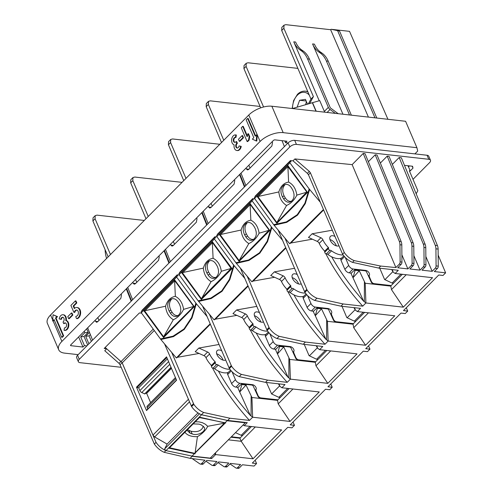 <?xml version="1.0" encoding="UTF-8"?>
<svg xmlns="http://www.w3.org/2000/svg" width="493" height="493" viewBox="0 0 493 493"><rect width="100%" height="100%" fill="white"/><g stroke="black" fill="none" stroke-linecap="round" stroke-linejoin="round"><path stroke-width="0.74" d="M87.699 345.051L84.032 336.497L80.698 336.904L84.414 345.587L82.966 347.047L78.633 336.941M80.698 336.904L84.833 332.726L84.223 331.302M86.676 328.825L88.173 332.325L84.833 332.726M86.891 345.864L84.414 345.587M88.173 332.325L84.032 336.497M247.677 141.571L249.125 140.104L248.577 140.043L247.122 141.509L247.677 141.571M82.966 347.047L70.974 345.698A1.251 0.598 156.8 0 1 70.548 345.457A1.251 0.598 156.8 0 1 70.776 344.866L273.35 140.505A1.251 0.598 -23.2 0 1 275.002 139.876L286.994 141.226L285.539 142.693L284.806 140.98M249.125 140.104L249.717 136.623L249.162 136.561L248.577 140.043M249.717 136.623L248.49 133.769L247.936 133.708L247.141 136.703L242.692 126.325L241.243 127.792L247.122 141.509M90.361 334.556L89.036 335.887L85.702 336.294L88.925 343.812M85.702 336.294L89.516 332.442M91.378 341.341L89.036 335.887M90.804 335.671L92.142 339.03M247.936 133.708L249.162 136.561M78.177 354.652L64.638 353.13A17.514 8.406 -23.2 0 1 58.704 349.771L47.377 323.346A17.514 8.406 -23.2 0 1 50.563 314.99L248.78 115.029A17.514 8.406 -23.2 0 1 271.859 106.229L405.591 121.278L416.918 147.703L417.707 151.049L414.896 153.884M58.704 349.771A17.514 8.406 -23.2 0 1 61.89 341.421L260.107 141.454A17.514 8.406 -23.2 0 1 283.185 132.654L271.859 106.229M68.656 318.657L72.292 314.99L71.423 312.975L67.794 316.635L68.656 318.657L69.211 318.718L72.841 315.052L72.292 314.99M71.423 312.975L71.978 313.037L72.841 315.052M65.427 322.94A2.502 1.676 -83.6 0 0 64.565 323.402L63.72 323.636L63.03 322.021L63.32 321.726A2.502 1.676 -83.6 0 0 64.115 319.033A2.502 1.676 -83.6 0 0 62.734 317.227A2.502 1.676 -83.6 0 0 60.818 319.322L59.178 318.928A5.004 3.352 -83.6 0 1 63.018 314.737A5.004 3.352 -83.6 0 1 65.742 320.444A5.004 3.352 -83.6 0 1 68.182 325.965A5.004 3.352 -83.6 0 1 64.318 330.328A5.004 3.352 -83.6 0 1 64.047 330.285L64.46 327.82A2.502 1.676 -83.6 0 0 64.595 327.845A2.502 1.676 -83.6 0 0 66.543 325.546A2.502 1.676 -83.6 0 0 65.156 322.872A2.502 1.676 -83.6 0 0 64.01 323.34L63.72 323.636M64.601 330.347A5.004 3.352 -83.6 0 0 64.873 330.396A5.004 3.352 -83.6 0 0 68.737 326.027A5.004 3.352 -83.6 0 0 66.296 320.505L65.742 320.444M66.296 320.505A5.004 3.352 -83.6 0 0 63.566 314.799L63.018 314.737M63.012 317.289A2.502 1.676 -83.6 0 0 61.372 319.384L60.818 319.322M70.893 305.42L73.771 312.143A0.499 0.333 -83.6 0 0 74.369 312.026A3.137 2.101 -83.6 0 1 76.625 310.005A3.137 2.101 -83.6 0 1 78.381 313.172A3.137 2.101 -83.6 0 1 76.181 316.253A0.499 0.333 -83.6 0 0 75.873 317.042L76.458 318.41A0.499 0.333 -83.6 0 0 76.797 318.601A5.639 3.784 -83.6 0 0 80.082 312.698A5.639 3.784 -83.6 0 0 76.908 307.521A5.639 3.784 -83.6 0 0 74.326 308.575L73.21 305.974L76.261 302.899L75.392 300.878L70.893 305.42M76.261 302.899L76.809 302.961L75.947 300.94L75.392 300.878M76.809 302.961L73.765 306.036L73.21 305.974M73.765 306.036L74.708 308.236M77.148 318.638A0.499 0.333 -83.6 0 0 77.346 318.663A5.639 3.784 -83.6 0 0 80.636 312.759A5.639 3.784 -83.6 0 0 77.456 307.583L76.908 307.521M74.326 312.205A0.499 0.333 -83.6 0 0 74.918 312.087L74.369 312.026M76.902 310.066A3.137 2.101 -83.6 0 0 74.918 312.087M54.242 319.951L53.158 321.048L52.603 320.98L53.053 314.75L56.96 316.586L55.506 318.053L63.116 335.807L61.662 337.274L54.051 319.519L52.603 320.98M61.662 337.274L62.217 337.335L63.671 335.869L56.06 318.114L57.508 316.648L53.053 314.75M63.671 335.869L63.116 335.807M56.06 318.114L55.506 318.053M57.508 316.648L56.96 316.586M255.245 136.204L256.699 134.737L256.249 140.967L252.342 139.131L253.796 137.664L246.186 119.916L247.64 118.449L255.245 136.204M256.249 140.967L256.804 141.029L257.254 134.799L256.699 134.737M239.327 141.281L239.881 141.343L243.511 137.683L242.648 135.661L242.094 135.6L242.957 137.621L239.327 141.281L238.464 139.26L242.094 135.6M235.679 137.455A2.502 1.676 -83.6 0 0 233.885 139.655A2.502 1.676 -83.6 0 0 234.988 142.366M237.386 143.284L236.695 141.67L236.141 141.608L236.831 143.223L237.386 143.284L237.096 143.574A2.502 1.676 -83.6 0 0 236.276 146.07A2.502 1.676 -83.6 0 0 237.404 148.017M241.237 146.378L239.043 145.922L241.237 146.378A5.004 3.352 -83.6 0 1 237.398 150.568L236.843 150.501A5.004 3.352 -83.6 0 0 240.683 146.31M236.369 135.02L235.814 134.959L235.401 137.418L235.956 137.485L236.369 135.02A5.004 3.352 -83.6 0 0 236.098 134.971L235.543 134.909A5.004 3.352 -83.6 0 0 231.679 139.279A5.004 3.352 -83.6 0 0 234.12 144.8A5.004 3.352 -83.6 0 0 236.843 150.501M255.614 135.828L248.195 118.511L247.64 118.449M247.498 136.308L243.246 126.387L242.692 126.325M243.511 137.683L242.957 137.621M237.096 143.574L236.541 143.512A2.502 1.676 -83.6 0 0 235.746 146.211A2.502 1.676 -83.6 0 0 237.127 148.017A2.502 1.676 -83.6 0 0 239.043 145.922M235.401 137.418A2.502 1.676 -83.6 0 0 235.266 137.399A2.502 1.676 -83.6 0 0 233.318 139.698A2.502 1.676 -83.6 0 0 234.705 142.366A2.502 1.676 -83.6 0 0 235.851 141.898L236.141 141.608M288.011 142.97L285.539 142.693M416.918 147.703L283.185 132.654M218.417 371.069A160.114 90.607 -135.3 0 0 250.315 415.383L252.638 417.226L249.47 420.424L229.88 418.224L227.68 420.437L247.27 422.643L244.22 425.718L281.62 429.927L253.014 458.792L215.607 454.583L211.713 458.515L192.122 456.308L190.119 458.336L204.94 460.203L201.551 463.623A2.502 1.676 96.4 0 1 200.404 464.092A2.502 1.676 96.4 0 1 199.862 463.888L192.165 458.595M201.551 463.623L203.393 463.833L206.783 460.413L216.926 461.553L213.537 464.973A2.502 1.676 96.4 0 1 212.397 465.441A2.502 1.676 96.4 0 1 211.848 465.238L205.994 461.208M213.537 464.973L215.386 465.182L218.627 461.91L228.777 463.05L225.529 466.323A2.502 1.676 96.4 0 1 224.383 466.791A2.502 1.676 96.4 0 1 223.84 466.581L217.986 462.557M225.529 466.323L227.372 466.532L230.471 463.408L240.621 464.548L237.521 467.672A2.502 1.676 96.4 0 1 236.375 468.14A2.502 1.676 96.4 0 1 235.833 467.931L229.978 463.907M237.521 467.672L239.364 467.882L242.464 464.757L254.086 466.064L256.563 463.562L252.317 463.087L287.746 427.351L291.985 427.825L294.457 425.336L290.211 424.861L325.497 389.26L329.743 389.741L332.208 387.251L327.968 386.771L363.255 351.176L367.495 351.651L369.966 349.161L365.726 348.68L401.012 313.086L405.252 313.56L407.723 311.071L403.477 310.596L438.764 274.995L443.01 275.476L445.623 272.839L438.16 255.115M392.342 164.403L399.182 157.501L401.357 157.748L437.433 245.557A7.506 5.035 -83.6 0 1 438.104 249.064L438.259 266.165A2.502 1.676 -83.6 0 1 437.433 268.438L434.333 271.569L445.623 272.839M425.86 256.508L432.158 271.323L435.257 268.198A2.502 1.676 -83.6 0 0 436.083 265.918L435.923 248.817A7.506 5.035 -83.6 0 0 435.257 245.311L399.182 157.501M432.158 271.323L422.014 270.182L425.114 267.052A2.502 1.676 -83.6 0 0 425.934 264.778L424.091 264.568L423.937 247.468A7.506 5.035 -83.6 0 0 423.265 243.961L387.19 156.152L389.039 156.361L425.108 244.171L423.265 243.961M413.873 255.657L420.024 270.121L423.265 266.849A2.502 1.676 -83.6 0 0 424.091 264.568M420.024 270.121L409.874 268.975L413.122 265.702A2.502 1.676 -83.6 0 0 413.947 263.428L412.099 263.219L411.945 246.118A7.506 5.035 -83.6 0 0 411.273 242.611L375.204 154.802L377.046 155.012L413.122 242.821L411.273 242.611M401.887 254.807L407.884 268.913L411.279 265.499A2.502 1.676 -83.6 0 0 412.099 263.219M407.884 268.913L397.74 267.773L401.129 264.353A2.502 1.676 -83.6 0 0 401.955 262.079L400.113 261.869L399.952 244.768A7.506 5.035 -83.6 0 0 399.287 241.262L363.212 153.452L365.054 153.662L401.129 241.471L399.287 241.262M392.329 269.616A160.114 90.607 -135.3 0 0 392.366 269.659L393.112 272.013L395.121 273.486L398.295 270.287L378.704 268.087L380.713 266.06L395.891 267.57L399.287 264.149A2.502 1.676 -83.6 0 0 400.113 261.869M395.121 273.486L432.527 277.695L403.305 307.17L391.473 289.607L406.22 274.737M391.473 289.607L390.832 286.119L365.202 283.235L365.905 302.961L403.305 307.17M331.684 256.804A160.114 90.607 -135.3 0 0 363.581 301.118L365.905 302.961L362.737 306.159C347.719 289.502 335.413 272.031 325.805 253.766M354.578 307.706A160.114 90.607 -135.3 0 0 354.609 307.749L355.354 310.097L357.37 311.576L360.537 308.378L340.953 306.171L343.146 303.959L362.737 306.159M357.37 311.576L394.77 315.785L365.553 345.26L353.721 327.697L368.462 312.827M293.933 294.888A160.114 90.607 -135.3 0 0 325.83 339.202L328.153 341.051L365.553 345.26M327.444 321.325L321.516 308.84L317.356 308.371L317.054 307.737L327.457 308.908A1.251 0.709 -135.3 0 1 328.8 309.98L333.397 320.006A2.502 1.417 44.7 0 0 336.078 322.163L353.08 324.209L327.444 321.325L328.153 341.051L324.979 344.25C309.968 327.586 297.655 310.122 288.048 291.85M279.186 336.3L276.98 338.531C273.097 336.916 269.813 334.223 267.126 330.439L269.357 328.184C272.037 331.98 275.31 334.685 279.186 336.3L305.389 342.043L324.979 344.25M305.389 342.043L303.195 344.262L322.779 346.468L319.612 349.666L357.012 353.875L327.796 383.351L315.964 365.788L330.704 350.911M256.175 332.978A160.114 90.607 -135.3 0 0 288.072 377.293L290.395 379.142L327.796 383.351M315.964 365.788L315.323 362.3L289.687 359.415L290.395 379.142L287.222 382.34C272.21 365.677 259.897 348.212 250.29 329.94M279.063 383.887A160.114 90.607 -135.3 0 0 279.1 383.924L279.845 386.278L281.854 387.751L285.028 384.552L265.437 382.352L267.637 380.134L287.222 382.34M281.854 387.751L319.254 391.96L290.038 421.435L278.206 403.872L292.953 389.002M251.929 397.5L246.007 385.021L241.847 384.552L241.545 383.911L251.948 385.082A1.251 0.709 -135.3 0 1 253.285 386.161L257.888 396.187A2.502 1.417 44.7 0 0 260.563 398.338L277.565 400.384L251.929 397.5L252.638 417.226L290.038 421.435M141.596 313.172L139.42 312.926L104.189 348.465L106.617 348.736L121.981 362.447L156.034 442.369L154.358 444.064L120.089 364.771L119.041 363.366L104.756 350.733L106.679 348.791M179.329 275.051L177.197 274.811L141.861 310.461L141.996 310.787M217.086 236.96L214.954 236.72L179.618 272.37L179.754 272.697M254.838 198.876L252.712 198.636L217.37 234.28L217.505 234.613M363.212 153.452L352.138 164.625L294.888 158.931L293.002 160.829L290.463 160.545L255.127 196.196L255.263 196.522M368.363 161.704L375.204 154.802M380.349 163.054L387.19 156.152M404.482 165.346L412.555 166.252L412.992 168.125L412.173 166.209M416.166 193.786L417.842 190.699L409.369 170.806L410.238 170.905L412.992 168.125M413.005 179.341L429.569 162.635A5.004 2.403 -23.2 0 0 430.481 160.243L428.75 156.213A5.004 2.403 -23.2 0 0 427.055 155.252L294.703 140.357A5.004 2.403 -23.2 0 0 288.109 142.871L77.549 355.287A5.004 2.403 156.8 0 0 76.637 357.671L78.369 361.708A5.004 2.403 156.8 0 0 80.063 362.669L121.179 367.297M77.549 355.287L79.274 359.323L289.841 146.908A5.004 2.403 -23.2 0 1 296.435 144.394L428.787 159.288A5.004 2.403 -23.2 0 1 430.481 160.243M79.274 359.323A5.004 2.403 156.8 0 0 78.369 361.708M253.014 458.792L241.231 441.303L228.345 439.848M214.301 454.022L215.589 454.546L215.552 452.759M211.066 281.645C206.561 278.878 203.979 274.373 203.326 268.13L182.299 272.641L201.421 298.783L211.066 281.645C215.404 279.704 218.83 276.253 221.339 271.279L231.131 268.432L201.643 298.179M95.204 215.644L95.069 218.744L92.894 220.938L93.035 217.826L95.204 215.644L97.022 215.133L144.276 220.451M92.894 220.938L108.17 256.878M106.599 258.461A25.02 16.774 96.4 0 1 105.101 249.668M148.233 216.458L132.827 180.66L132.956 177.554L134.78 177.042L182.034 182.361M185.99 178.367L170.584 142.569L170.714 139.464L172.538 138.952L219.792 144.27M223.767 140.265L208.354 104.461L208.49 101.361L210.308 100.849L260.082 106.451M263.57 106.987L246.093 66.395L246.223 63.289L248.047 62.777L297.877 68.385M387.936 119.294L349.531 31.355L331.08 29.278L330.649 29.716L285.823 24.668L283.999 25.18L283.869 28.28L313.4 96.597L310.966 99.056L281.694 30.474L281.836 27.361L283.999 25.18M170.584 142.569L168.427 144.739L168.569 141.627L170.714 139.464M203.326 268.13C205.094 262.375 208.354 259.084 213.099 258.264L212.329 242.346L231.131 268.432M212.249 241.576L232.006 268.562L201.36 299.479L181.535 272.555L212.249 241.576L212.329 242.346M181.535 272.555L182.299 272.641M212.384 242.753L182.798 272.598M206.875 272.993C204.54 267.89 205.125 263.928 208.644 261.099C211.374 259.891 213.789 260.828 215.879 263.909L217.136 265.992C219.471 271.088 218.886 275.051 215.367 277.879C212.637 279.087 210.221 278.151 208.132 275.076L206.875 272.993L208.607 272.037L209.839 274.139C211.583 276.856 213.685 277.923 216.15 277.343M213.099 258.264C217.623 260.612 220.365 264.951 221.339 271.279M132.827 180.66L130.676 182.829L145.99 218.719M130.676 182.829L130.811 179.717L132.956 177.554M95.069 218.744L110.481 254.548M92.579 340.127L87.674 327.814M121.149 294.05L121.494 294.919L120.84 298.388L97.608 321.83L96.48 322.299L95.007 320.419M131.175 301.192L126.276 288.88M98.982 320.444L97.805 317.597M131.551 300.81L126.652 288.497M127.724 287.413L132.623 299.726M169.309 262.72L164.403 250.413M407.816 165.722L408.512 166.862L409.461 165.907M168.926 263.102L164.027 250.789M158.906 255.959L159.251 256.828L158.598 260.304L135.365 283.74L134.232 284.214L133.11 283.198L135.624 283.481M132.765 282.329L133.11 283.198M136.752 282.341L135.575 279.494M247.85 285.792A443.355 60.392 140.2 0 0 214.116 319.865L198.155 300.841L179.064 274.693L214.412 239.031L214.239 237.903L215.515 238.064L214.954 236.72M168.427 144.739L183.747 180.635M209.587 260.711C206.82 263.804 206.493 267.582 208.607 272.037M239.364 467.882A2.502 1.676 96.4 0 1 238.218 468.35L236.375 468.14M255.158 460.222L256.563 463.562M332.208 387.251L330.797 383.918M294.457 425.336L293.039 422.008M227.372 466.532A2.502 1.676 96.4 0 1 226.232 467L224.383 466.791M215.386 465.182A2.502 1.676 96.4 0 1 214.239 465.651L212.397 465.441M203.393 463.833A2.502 1.676 96.4 0 1 202.247 464.301L200.404 464.092M176.66 277.115L196.337 303.725L192.017 317.893L184.29 329.386L173.45 336.627L160.86 339.517L141.312 312.778L176.66 277.115L176.488 275.994L177.757 276.154L177.197 274.811M196.337 303.725L207.072 316.518L202.648 306.282M265.437 382.352L239.222 376.615C235.346 375.007 232.061 372.307 229.368 368.53L229.035 367.815L231.279 365.553L209.402 314.201M207.072 316.518L229.035 367.815M160.86 339.517L176.358 357.955L177.609 357.265L199.08 353.45M141.312 312.778L141.14 311.65L176.488 275.994M143.783 310.645L163.602 337.563L163.892 336.263L193.743 306.529L174.571 280.437L174.491 279.667L143.783 310.645L144.541 310.732L163.664 336.873M163.602 337.563L194.248 306.652L174.491 279.667M174.571 280.437L174.627 280.837L145.041 310.689L144.541 310.732M194.248 306.652L193.743 306.529M174.627 280.837L175.348 296.348C179.865 298.696 182.613 303.035 183.581 309.37L193.379 306.517M183.581 309.37C181.073 314.343 177.653 317.794 173.314 319.729L163.892 336.263M145.041 310.689L165.568 306.215C167.343 300.459 170.603 297.174 175.348 296.348M173.314 319.729C168.803 316.968 166.221 312.463 165.568 306.215M169.117 311.077C166.782 305.98 167.374 302.018 170.886 299.189C173.622 297.982 176.032 298.918 178.121 301.993L179.378 304.082C181.72 309.179 181.128 313.141 177.609 315.97C174.879 317.178 172.47 316.241 170.375 313.166L169.117 311.077L170.849 310.128L172.082 312.229C173.826 314.947 175.927 316.013 178.398 315.434M171.829 298.801C169.062 301.895 168.735 305.672 170.849 310.128M225.073 422.76L227.07 420.745L245.255 422.791L210.228 458.133L192.042 456.087L225.27 423.037L199.443 417.14L199.449 417.571L225.8 422.92M199.443 417.14L168.729 448.125L169.863 447.422L169.481 447.761L195.037 453.387L195.154 453.837M194.421 453.683L168.729 448.125M192.042 456.087L166.005 450.627L201.52 414.792L227.113 420.369L227.07 420.745M121.981 362.447L122.196 362.866L154.26 330.52M136.481 387.165L166.542 356.84L176.568 380.245L146.513 410.564L136.481 387.165L137.023 387.609L166.837 357.536M189.515 401.801L154.66 436.958L152.953 435.085L122.196 362.866M147.771 408.999L147.167 407.594A2.502 1.417 44.7 0 1 147.234 406.041L175.434 377.595M168.594 361.634L139.883 390.598A2.502 1.417 44.7 0 0 141.774 392.57L144.893 393.956L171.114 367.507M167.392 358.83L138.681 387.8L137.023 387.609M139.883 390.598L138.681 387.8M145.589 393.254L146.649 393.371L171.465 368.333M146.513 410.564L146.704 410.207M150.618 402.633L146.649 393.371M154.66 436.958L167.115 444.082L198.02 412.906M167.115 444.082L164.693 448.87L199.48 413.781M166.005 450.627A1.251 0.709 -135.3 0 1 165.401 450.331L164.693 448.87M201.52 414.792A1.251 0.709 -135.3 0 1 200.916 414.502L200.916 414.502C197.255 412.82 194.143 410.194 191.611 406.614L191.284 405.899L193.521 403.644L171.65 352.285M106.617 348.736L105.175 347.473M165.383 450.349C161.679 448.655 158.561 445.999 156.034 442.369M154.358 444.064C157.045 447.89 160.324 450.639 164.194 452.309L165.888 450.596M191.715 456.228L192.122 456.308M164.194 452.309L190.119 458.336M211.713 458.515L210.825 457.529M191.956 456.271L210.024 458.305A443.355 297.236 96.4 0 0 210.228 458.133M195.037 453.387L197.434 436.662C191.155 436.847 186.847 435.214 184.518 431.757M195.222 421.792L199.036 421.879L202.333 422.661L205.396 424.239L207.707 426.297L225.11 423.049M195.012 452.864L224.5 423.111M186.872 430.161L190.119 433.211L192.19 433.939C197.742 436.163 206.376 431.48 204.268 427.394L201.193 424.861L199.123 424.128L193.133 423.881M197.434 436.662C202.364 433.741 205.791 430.284 207.707 426.297M203.412 426.174C201.754 430.796 197.625 432.484 191.031 431.246L187.365 429.662M245.551 422.452L245.255 422.791M227.113 420.369L227.68 420.437M164.588 344.009L191.284 405.899M238.107 387.375L235.925 387.128A4.006 2.268 44.7 0 1 231.593 383.566L235.438 379.684L232.037 371.747M235.438 379.684A4.006 2.268 44.7 0 0 239.777 383.246L252.502 384.682A3.254 1.843 44.7 0 1 255.405 386.537A3.254 1.843 44.7 0 1 256.126 389.328A3.753 2.126 -135.3 0 0 256.243 391.362L258.098 395.676L257.796 395.984M277.923 399.829L260.803 397.9A2.502 1.417 -135.3 0 1 258.098 395.676M279.623 385.89L271.618 393.969L266.479 382.469M231.593 383.566L227.698 374.489A2.502 1.417 -135.3 0 1 227.766 372.936L230.564 370.114M250.315 415.383L237.768 387.72L241.545 383.911M271.618 393.969L278.835 397.333L280.24 397.494M287.684 388.41L278.835 397.333M278.446 383.813L279.845 386.278M229.88 418.224L203.671 412.481C199.801 410.86 196.528 408.155 193.848 404.359L193.521 403.644M249.47 420.424C234.452 403.767 222.14 386.296 212.538 368.031M211.639 366.293L210.912 364.863M191.611 406.614L193.848 404.359M246.007 385.021L239.795 391.923M241.847 384.552L239.758 391.917M251.128 396.44L251.079 415.704M277.51 400.248L289.083 388.564M277.565 400.384L278.206 403.872M218.978 344.484L198.845 348.046L195.216 351.712L204.003 355.675A2.502 1.417 -135.3 0 1 205.975 357.653A16.509 9.342 -135.3 0 0 211.454 365.418A0.752 0.425 -135.3 0 1 211.713 366.225M210.277 324.314L177.609 357.265M210.092 323.883A443.355 60.392 140.2 0 0 176.358 357.955M216.698 353.826A6.378 3.611 -135.3 0 1 223.039 360.112M228.314 372.388A17.391 9.842 -135.3 0 1 214.628 368.77A2.502 1.417 -135.3 0 0 213.075 368.179A1.251 0.709 -135.3 0 1 211.836 367.427A1.251 0.709 -135.3 0 1 211.651 366.281A1.251 0.709 -135.3 0 1 211.676 366.262L215.262 362.645M225.677 360.019A6.378 3.611 -135.3 0 1 220.1 358.547A6.378 3.611 -135.3 0 1 216.501 352.809A6.378 3.611 -135.3 0 1 217.154 350.646A6.378 3.611 -135.3 0 1 221.653 350.689M229.843 369.195A17.391 9.842 -135.3 0 1 218.257 365.11A2.502 1.417 -135.3 0 0 216.704 364.512A1.251 0.709 -135.3 0 1 215.466 363.766A1.251 0.709 -135.3 0 1 215.281 362.62A1.251 0.709 -135.3 0 1 215.305 362.595A0.752 0.425 -135.3 0 0 215.318 362.583A0.752 0.425 -135.3 0 0 215.09 361.757A16.509 9.342 -135.3 0 1 209.605 353.992A2.502 1.417 -135.3 0 0 207.633 352.008L198.845 348.046M369.966 349.161L368.554 345.827M249.396 328.209L248.669 326.773M241.231 441.303L239.875 438.215L251.455 426.531M230.964 437.211L239.875 438.215M250.05 426.377L241.2 435.307L242.605 435.461M235.494 432.638L241.2 435.307M231.377 436.792L240.288 437.796M241.169 441.241L255.319 426.969M244.22 425.718L243.135 424.929M214.412 239.031L233.633 265.055L244.824 278.428L240.405 268.198M179.064 274.693L178.897 273.56L214.239 237.903M198.611 301.426L211.201 298.536L222.047 291.295L229.769 279.802L234.089 265.635M267.126 330.439L244.824 278.428M248.034 286.223L215.367 319.174L214.116 319.865M236.837 315.366L215.367 319.174M267.637 380.134L241.428 374.39C237.558 372.776 234.28 370.07 231.605 366.274L231.279 365.553M304.236 344.379L309.074 355.675L316.592 359.249L317.991 359.403M275.864 349.284L273.683 349.038A4.006 2.268 44.7 0 1 269.351 345.482L273.196 341.6L269.794 333.656M273.196 341.6A4.006 2.268 44.7 0 0 277.534 345.155L290.26 346.591A3.254 1.843 44.7 0 1 293.162 348.446A3.254 1.843 44.7 0 1 293.883 351.244A3.753 2.126 -135.3 0 0 294.001 353.271L295.849 357.591L295.547 357.893M315.68 361.739L298.561 359.816A2.502 1.417 -135.3 0 1 295.849 357.591M269.351 345.482L265.456 336.399A2.502 1.417 -135.3 0 1 265.524 334.846L268.321 332.029M288.072 377.293L275.525 349.629L279.297 345.821L289.705 346.992A1.251 0.709 -135.3 0 1 291.043 348.07L295.646 358.097A2.502 1.417 44.7 0 0 298.32 360.254L315.261 362.158L326.841 350.48M289.687 359.415L283.765 346.93L277.553 353.832M283.765 346.93L279.599 346.462L277.51 353.826M288.886 358.349L288.836 377.613M279.599 346.462L279.297 345.821M410.238 170.905L408.512 166.862M331.08 29.278L339.529 31.059L376.812 118.037M337.687 30.849L374.963 117.833M339.529 31.059L332.929 29.481M292.454 108.546L312.537 102.673L316.198 111.215M319.23 100.751L293.76 41.819A25.02 16.774 96.4 0 0 299.997 49.873L301.297 50.767A25.02 16.774 -83.6 0 1 307.564 58.889L328.344 107.369L324.351 111.4L319.729 100.603L312.537 102.673M309.61 103.616L313.4 96.597M308.285 103.998L310.966 99.056M246.093 66.395L243.924 68.582L244.06 65.47L246.223 63.289M243.924 68.582L260.686 107.862M307.564 58.889L309.413 59.098L330.193 107.579A0.752 0.425 44.7 0 0 330.587 108.066L338.198 113.692M299.997 49.873L301.839 50.076A25.02 16.774 96.4 0 1 295.603 42.022L293.76 41.819M301.839 50.076L303.14 50.97A25.02 16.774 -83.6 0 1 309.413 59.098M351.355 115.171L328.227 61.212A25.02 16.774 -83.6 0 0 321.96 53.09L320.66 52.196A25.02 16.774 96.4 0 1 314.417 44.142L312.574 43.932L342.955 114.228M349.506 114.968L326.384 61.009A25.02 16.774 -83.6 0 0 320.111 52.88L318.811 51.987A25.02 16.774 96.4 0 1 312.574 43.932M328.344 107.369A3.254 1.843 44.7 0 0 330.063 109.477L327.118 112.447M335.326 113.372L330.063 109.477M368.413 117.094L330.649 29.716M324.351 111.4A3.254 1.843 44.7 0 0 324.788 112.182M165.482 249.329L170.381 261.635M240.991 173.148L245.896 185.46M284.406 146.606L282.039 140.671M272.173 141.694L272.518 142.563L271.865 146.039L248.632 169.475L247.504 169.949L246.377 168.933L248.891 169.216M246.032 168.064L246.377 168.933M315.982 111.19L312.389 102.815M201.36 299.479L201.421 298.783M232.006 268.562L231.494 268.445M250.019 168.076L248.848 165.229M206.684 225.011L201.785 212.705M196.658 217.875L197.003 218.738L196.356 222.214L173.117 245.656L171.989 246.124L170.868 245.107L173.382 245.391M170.523 244.238L170.868 245.107M207.06 224.629L202.161 212.323M174.51 244.251L173.333 241.404M203.239 211.238L208.138 223.545M244.442 186.927L239.543 174.614M234.415 179.785L234.76 180.654L234.107 184.123L210.875 207.565L209.747 208.034L208.625 207.017L211.133 207.3M208.28 206.154L208.625 207.017M244.818 186.545L239.918 174.232M212.267 206.16L211.09 203.319M208.354 104.461L206.185 106.654L206.327 103.542L208.49 101.361M206.185 106.654L221.505 142.545M325.442 350.32L316.592 359.249M293.002 160.829L307.398 173.351L308.452 174.75L320.339 202.253L309.142 188.874L289.927 162.85L289.755 161.729L291.024 161.889L290.463 160.545M229.368 368.53L231.605 366.274M380.713 266.06L354.214 260.612C350.27 259.022 346.949 256.311 344.256 252.49L310.387 172.796L308.452 174.75M344.256 252.49L342.58 254.185L320.339 202.253M294.888 158.931L309.333 171.398L310.387 172.796M309.604 189.46L305.284 203.627L297.556 215.114L286.716 222.361L274.126 225.252L289.625 243.69A443.355 60.392 140.2 0 1 323.359 209.617M323.544 210.049L290.882 243L289.625 243.69M274.126 225.252L273.67 224.666L286.347 221.905L297.236 214.708L304.927 203.159L309.142 188.874M289.755 161.729L254.413 197.385L254.579 198.513L273.67 224.666M257.05 196.38L287.758 165.401L307.515 192.387L276.869 223.298L257.05 196.38L257.808 196.467L276.93 222.608L276.869 223.298M288.615 182.083L287.894 166.572L258.307 196.424L278.835 191.95C280.609 186.194 283.869 182.909 288.615 182.083C293.132 184.431 295.88 188.77 296.854 195.105L306.646 192.252L276.93 222.608M277.158 221.998L286.581 205.464C282.076 202.697 279.494 198.192 278.835 191.95M258.307 196.424L257.808 196.467M286.581 205.464C290.919 203.529 294.339 200.078 296.854 195.105M282.384 196.812C280.049 191.715 280.64 187.753 284.159 184.924C286.889 183.716 289.299 184.653 291.388 187.728L292.645 189.817C294.987 194.914 294.395 198.876 290.876 201.705C288.146 202.913 285.737 201.976 283.641 198.901L282.384 196.812L284.116 195.863L285.348 197.964C287.092 200.682 289.2 201.748 291.665 201.169M285.096 184.536C282.329 187.63 282.002 191.407 284.116 195.863M307.515 192.387L306.646 192.252M287.894 166.572L307.01 192.264M287.758 165.401L287.838 166.172M252.169 200.941L271.846 227.544L267.526 241.718L259.799 253.205L248.959 260.446L236.369 263.336L216.821 236.603L252.169 200.941L251.997 199.813L253.266 199.973L252.712 198.636M271.846 227.544L282.581 240.344L278.157 230.108M236.369 263.336L251.868 281.774A443.355 60.392 140.2 0 1 285.601 247.708M340.953 306.171L314.731 300.44C310.855 298.832 307.57 296.133 304.877 292.349L282.581 240.344M285.786 248.133L253.125 281.084L251.868 281.774M216.821 236.603L216.655 235.469L251.997 199.813M219.293 234.471L250.006 203.486L269.763 230.471L268.888 230.342L239.179 260.692L220.057 234.557L219.293 234.471L239.117 261.389L269.763 230.471M239.117 261.389L239.179 260.692M250.006 203.486L250.087 204.262L269.252 230.354M250.142 204.663L220.556 234.508L241.077 230.04C242.852 224.284 246.112 220.993 250.857 220.174L250.087 204.262M220.556 234.508L220.057 234.557M239.401 260.088L248.823 243.554C244.318 240.787 241.736 236.283 241.077 230.04M248.823 243.554C253.162 241.619 256.588 238.162 259.096 233.195L268.888 230.342M244.633 234.902C242.291 229.806 242.883 225.837 246.401 223.015C249.131 221.807 251.541 222.737 253.636 225.819L254.893 227.902C257.229 233.004 256.637 236.967 253.119 239.795C250.389 241.003 247.979 240.066 245.89 236.985L244.633 234.902L246.364 233.953L247.591 236.048C249.335 238.766 251.442 239.838 253.907 239.253M250.857 220.174C255.38 222.522 258.122 226.86 259.096 233.195M247.344 222.626C244.571 225.72 244.245 229.491 246.364 233.953M247.159 276.111L269.357 328.184M276.98 338.531L303.195 344.262M256.73 306.393L236.603 309.961L232.973 313.622L241.755 317.584A2.502 1.417 -135.3 0 1 243.733 319.569A16.509 9.342 -135.3 0 0 249.211 327.327A0.752 0.425 -135.3 0 1 249.464 328.135M254.456 315.736A6.378 3.611 -135.3 0 1 260.797 322.021M266.066 334.297A17.391 9.842 -135.3 0 1 252.385 330.68A2.502 1.417 -135.3 0 0 250.826 330.088A1.251 0.709 -135.3 0 1 249.594 329.336A1.251 0.709 -135.3 0 1 249.409 328.19A1.251 0.709 -135.3 0 1 249.433 328.172L253.02 324.554M263.435 321.929A6.378 3.611 -135.3 0 1 257.851 320.456A6.378 3.611 -135.3 0 1 254.259 314.719A6.378 3.611 -135.3 0 1 254.906 312.556A6.378 3.611 -135.3 0 1 259.41 312.599M267.6 331.105A17.391 9.842 -135.3 0 1 256.015 327.019A2.502 1.417 -135.3 0 0 254.462 326.428A1.251 0.709 -135.3 0 1 253.223 325.676A1.251 0.709 -135.3 0 1 253.038 324.53A1.251 0.709 -135.3 0 1 253.063 324.511A0.752 0.425 -135.3 0 0 253.075 324.499A0.752 0.425 -135.3 0 0 252.841 323.667A16.509 9.342 -135.3 0 1 247.363 315.902A2.502 1.417 -135.3 0 0 245.385 313.924L236.603 309.961M287.154 290.118L286.427 288.688M274.595 277.276L253.125 281.084M294.487 268.309L274.361 271.871L270.725 275.532L279.513 279.494A2.502 1.417 -135.3 0 1 281.491 281.478A16.509 9.342 -135.3 0 0 286.969 289.243A0.752 0.425 -135.3 0 1 287.222 290.044M284.917 238.02L307.114 290.094C309.795 293.89 313.067 296.595 316.944 298.21L314.731 300.44M343.146 303.959L316.944 298.21M332.245 230.219L312.112 233.781L320.9 237.743A2.502 1.417 -135.3 0 1 322.872 239.727A16.509 9.342 -135.3 0 0 328.356 247.492A0.752 0.425 -135.3 0 1 328.591 248.318A1.251 0.709 -135.3 0 0 328.554 248.355A1.251 0.709 -135.3 0 0 328.732 249.501A1.251 0.709 -135.3 0 0 329.971 250.247L326.341 253.913A1.251 0.709 -135.3 0 1 325.103 253.162A1.251 0.709 -135.3 0 1 324.918 252.015L324.178 250.598M312.346 239.185L290.882 243M378.704 268.087L352.489 262.35C348.576 260.723 345.273 257.999 342.58 254.185M379.746 268.204L384.589 279.5L392.101 283.068L393.506 283.228M351.38 273.11L349.198 272.863A4.006 2.268 44.7 0 1 344.86 269.301L348.711 265.419L345.303 257.482M348.711 265.419A4.006 2.268 44.7 0 0 353.043 268.981L365.769 270.417A3.254 1.843 44.7 0 1 368.672 272.272A3.254 1.843 44.7 0 1 369.393 275.063A3.753 2.126 -135.3 0 0 369.51 277.091L371.365 281.411L371.063 281.719M391.189 285.564L374.07 283.635A2.502 1.417 -135.3 0 1 371.365 281.411M344.86 269.301L340.971 260.224A2.502 1.417 -135.3 0 1 341.039 258.671L343.831 255.849M363.581 301.118L351.034 273.455L354.812 269.646L365.214 270.817A1.251 0.709 -135.3 0 1 366.552 271.896L371.155 281.922A2.502 1.417 44.7 0 0 373.836 284.073L390.776 285.983L402.356 274.299M365.202 283.235L359.274 270.756L353.062 277.658M359.274 270.756L355.114 270.287L353.025 277.651M364.395 282.175L364.345 301.439M355.114 270.287L354.812 269.646M400.951 274.145L392.101 283.068M392.89 271.625L384.885 279.704M391.713 269.548L393.112 272.013M354.214 260.612L352.489 262.35M317.381 347.799L309.37 355.878M316.204 345.729L317.597 348.187L316.857 345.833A160.114 90.607 -135.3 0 1 316.82 345.796M317.597 348.187L319.612 349.666M203.671 412.481L201.452 414.718A13.638 7.715 -135.3 0 1 200.916 414.502M352.138 164.625L395.891 267.57M425.934 264.778L425.779 247.677A7.506 5.035 -83.6 0 0 425.108 244.171M413.947 263.428L413.787 246.327A7.506 5.035 -83.6 0 0 413.122 242.821M401.955 262.079L401.801 244.978A7.506 5.035 -83.6 0 0 401.129 241.471M312.112 233.781L308.482 237.441L317.27 241.41A2.502 1.417 -135.3 0 1 319.242 243.388A16.509 9.342 -135.3 0 0 324.727 251.153A0.752 0.425 -135.3 0 1 324.979 251.96M329.965 239.561A6.378 3.611 -135.3 0 1 336.306 245.847M341.581 258.122A17.391 9.842 -135.3 0 1 327.894 254.505A2.502 1.417 -135.3 0 0 326.341 253.913M328.554 248.355L324.918 252.015A1.251 0.709 -135.3 0 1 324.942 251.997L328.529 248.38M338.944 245.754A6.378 3.611 -135.3 0 1 333.367 244.281A6.378 3.611 -135.3 0 1 329.768 238.544A6.378 3.611 -135.3 0 1 330.421 236.381A6.378 3.611 -135.3 0 1 334.92 236.424M329.971 250.247A2.502 1.417 -135.3 0 1 331.53 250.845L327.894 254.505M343.11 254.93A17.391 9.842 -135.3 0 1 331.53 250.845M341.994 306.289L346.832 317.584L354.35 321.159L355.749 321.319M313.622 311.2L311.44 310.954A4.006 2.268 44.7 0 1 307.102 307.392L310.954 303.509L307.552 295.566M310.954 303.509A4.006 2.268 44.7 0 0 315.286 307.071L328.018 308.501A3.254 1.843 44.7 0 1 330.914 310.356A3.254 1.843 44.7 0 1 331.641 313.154A3.753 2.126 -135.3 0 0 331.758 315.181L333.607 319.501L333.305 319.803M353.432 323.648L336.318 321.726A2.502 1.417 -135.3 0 1 333.607 319.501M317.356 308.371L315.267 315.742L321.516 308.84M325.83 339.202L315.31 315.742M326.637 320.265L326.588 339.523M353.019 324.067L364.598 312.389M353.08 324.209L353.721 327.697M307.102 307.392L303.213 298.314A2.502 1.417 -135.3 0 1 303.281 296.755L306.073 293.939M315.267 315.742L313.277 311.545L317.054 307.737M363.193 312.229L354.35 321.159M355.133 309.715L347.127 317.788M353.962 307.638L355.354 310.097M304.877 292.349L307.114 290.094M301.192 283.845A6.378 3.611 -135.3 0 1 295.609 282.372A6.378 3.611 -135.3 0 1 292.016 276.628A6.378 3.611 -135.3 0 1 292.663 274.472A6.378 3.611 -135.3 0 1 297.162 274.515M305.352 293.021A17.391 9.842 -135.3 0 1 293.773 288.929A2.502 1.417 -135.3 0 0 292.213 288.337A1.251 0.709 -135.3 0 1 290.975 287.585A1.251 0.709 -135.3 0 1 290.796 286.445A0.752 0.425 -135.3 0 0 290.833 286.408A0.752 0.425 -135.3 0 0 290.599 285.576A16.509 9.342 -135.3 0 1 285.12 277.818A2.502 1.417 -135.3 0 0 283.142 275.834L274.361 271.871M290.796 286.445A1.251 0.709 -135.3 0 1 290.821 286.421L287.166 290.106A1.251 0.709 -135.3 0 1 287.185 290.081L290.771 286.464M292.213 288.337L288.584 291.998A1.251 0.709 -135.3 0 1 287.345 291.252A1.251 0.709 -135.3 0 1 287.166 290.106M303.824 296.207A17.391 9.842 -135.3 0 1 290.143 292.596A2.502 1.417 -135.3 0 0 288.584 291.998M292.207 277.651A6.378 3.611 -135.3 0 1 298.548 283.937M407.723 311.071L406.312 307.743M241.428 374.39L239.222 376.615M227.39 420.4L201.452 414.718M297.113 107.209L299.627 100.264L305.457 99.37L307.533 104.214M306.399 101.558L305.629 104.762M299.627 100.264L306.159 101.003M70.672 344.989L70.974 345.698M52.677 319.932L50.563 314.99M61.89 341.421L53.158 321.048M64.565 323.402L64.01 323.34M77.346 318.663L76.797 318.601M260.107 141.454L248.78 115.029M437.433 268.438L435.257 268.198M425.114 267.052L423.265 266.849M413.122 265.702L411.279 265.499M401.129 264.353L399.287 264.149M289.841 146.908L288.109 142.871M97.867 321.565L95.352 321.282M208.132 275.076L209.839 274.139M160.404 338.931L173.08 336.171L183.969 328.973L191.66 317.424L195.875 303.14M170.375 313.166L172.082 312.229M121.149 361.461L153.224 329.096M188.431 399.293L152.953 435.085M175.878 378.63L147.167 407.594M169.758 364.339L141.774 392.57M171.022 367.297L144.603 393.956M119.041 363.366L121.031 361.357M120.089 364.771L122.116 362.725M192.19 433.939L191.031 431.246M190.119 433.211L188.948 430.475M235.925 387.128L239.777 383.246M252.083 385.107L252.502 384.682M255.183 390.283L256.126 389.328M255.855 391.756L256.243 391.362M260.803 397.9L260.396 398.313M227.698 374.489L231.248 370.909M215.09 361.757L211.454 365.418M209.605 353.992L205.975 357.653M216.704 364.512L213.075 368.179M218.257 365.11L214.628 368.77M207.633 352.008L204.003 355.675M198.155 300.841L210.831 298.08L221.727 290.882L229.418 279.334L233.633 265.055M273.683 349.038L277.534 345.155M289.835 347.017L290.26 346.591M292.934 352.199L293.883 351.244M293.612 353.666L294.001 353.271M298.561 359.816L298.154 360.223M265.456 336.399L269.005 332.824M438.259 266.165L436.083 265.918M438.104 249.064L435.923 248.817M437.433 245.557L435.257 245.311M281.694 30.474L283.869 28.28M301.297 50.767L303.14 50.97M326.384 61.009L328.227 61.212M318.811 51.987L320.66 52.196M320.111 52.88L321.96 53.09M296.435 144.394L294.703 140.357M428.787 159.288L427.055 155.252M309.333 171.398L307.398 173.351M254.579 198.513L289.927 162.85M283.641 198.901L285.348 197.964M235.913 262.751L248.589 259.996L259.478 252.798L267.175 241.243L271.39 226.965M245.89 236.985L247.591 236.048M266.793 329.725L269.03 327.463M252.841 323.667L249.211 327.327M247.363 315.902L243.733 319.569M254.462 326.428L250.826 330.088M256.015 327.019L252.385 330.68M245.385 313.924L241.755 317.584M349.198 272.863L353.043 268.981M365.35 270.842L365.769 270.417M368.45 276.018L369.393 275.063M369.121 277.491L369.51 277.091M374.07 283.635L373.663 284.048M340.971 260.224L344.515 256.643M425.779 247.677L423.937 247.468M413.787 246.327L411.945 246.118M401.801 244.978L399.952 244.768M328.356 247.492L324.727 251.153M322.872 239.727L319.242 243.388M320.9 237.743L317.27 241.41M311.44 310.954L315.286 307.071M327.592 308.932L328.018 308.501M330.692 314.109L331.641 313.154M331.364 315.575L331.758 315.181M336.318 321.726L335.906 322.139M303.213 298.314L306.757 294.734M304.551 291.634L306.788 289.379M290.599 285.576L286.969 289.243M285.12 277.818L281.491 281.478M293.773 288.929L290.143 292.596M283.142 275.834L279.513 279.494M292.472 108.54A15.012 10.063 96.4 0 1 297.427 95.118A15.012 10.063 96.4 0 1 309.284 95.112M292.146 108.509L293.588 100.609L297.458 94.342C299.849 91.969 302.48 90.909 305.352 91.168A16.263 10.901 96.4 0 1 307.934 91.951M64.873 330.396L64.318 330.328M74.56 312.408L74.005 312.346M77.247 318.675L76.692 318.614M169.808 447.478L199.468 417.553M176.482 380.035L146.526 410.256M215.281 362.62L211.651 366.281M253.038 324.53L249.409 328.19M305.352 91.168L307.712 91.433"/></g></svg>
